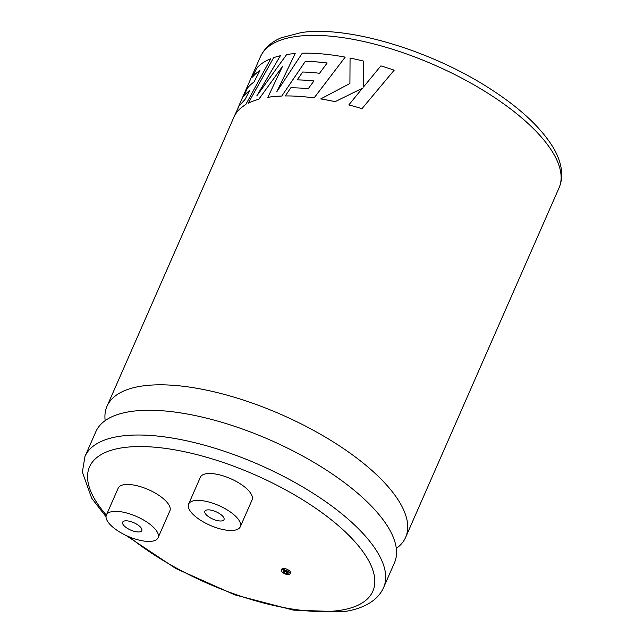 <?xml version="1.0" encoding="UTF-8"?>
<svg xmlns="http://www.w3.org/2000/svg" width="644" height="644" viewBox="0 0 644 644"><rect width="100%" height="100%" fill="white"/><g stroke="black" fill="none" stroke-linecap="round" stroke-linejoin="round"><path stroke-width="0.97" d="M105.173 420.621A163.061 62.436 23.7 0 1 107.017 406.251A163.061 62.436 23.7 0 1 143.37 385.861A163.061 62.436 23.7 0 1 321.855 435.046A163.061 62.436 23.7 0 1 405.639 537.337A163.061 62.436 23.7 0 1 396.31 548.414M287.594 573.619A2.769 1.063 -156.3 0 0 288.206 573.273A2.769 1.063 -156.3 0 0 286.781 571.542A2.769 1.063 -156.3 0 0 283.754 570.705A2.769 1.063 -156.3 0 0 283.135 571.051A2.769 1.063 -156.3 0 0 284.559 572.79A2.769 1.063 -156.3 0 0 287.594 573.619M282.386 569.658A4.741 1.819 -156.3 0 0 281.323 570.254A4.741 1.819 -156.3 0 0 283.763 573.232A4.741 1.819 -156.3 0 0 288.955 574.665A4.741 1.819 -156.3 0 0 290.017 574.07A4.741 1.819 -156.3 0 0 287.578 571.091A4.741 1.819 -156.3 0 0 282.386 569.658M290.017 574.07L290.557 572.83A4.741 1.819 -156.3 0 0 288.126 569.851A4.741 1.819 -156.3 0 0 282.925 568.427A4.741 1.819 -156.3 0 0 281.871 569.014L281.323 570.254M124.992 520.875A10.449 4.001 23.7 0 1 136.431 524.031A10.449 4.001 23.7 0 1 141.801 530.584A10.449 4.001 23.7 0 1 139.474 531.896A10.449 4.001 23.7 0 1 128.035 528.74A10.449 4.001 23.7 0 1 122.658 522.179A10.449 4.001 23.7 0 1 124.992 520.875M151.783 541.258A28.223 10.803 23.7 0 1 120.895 532.741A28.223 10.803 23.7 0 1 106.389 515.039A28.223 10.803 23.7 0 1 112.684 511.513A28.223 10.803 23.7 0 1 143.572 520.022A28.223 10.803 23.7 0 1 158.078 537.732A28.223 10.803 23.7 0 1 151.783 541.258M158.078 537.732L169.871 510.845A28.223 10.803 -156.3 0 0 155.373 493.143A28.223 10.803 -156.3 0 0 124.485 484.634A28.223 10.803 -156.3 0 0 118.19 488.16L106.389 515.039M221.681 520.94A10.449 4.001 -156.3 0 0 224.015 519.628A10.449 4.001 -156.3 0 0 218.646 513.075A10.449 4.001 -156.3 0 0 207.199 509.919A10.449 4.001 -156.3 0 0 204.873 511.231A10.449 4.001 -156.3 0 0 210.242 517.784A10.449 4.001 -156.3 0 0 221.681 520.94M237.99 107.87L252.561 74.591A163.109 62.452 23.7 0 1 253.438 72.796M259.902 70.623A163.061 62.436 23.7 0 0 252.496 77.087L252.456 77.071A163.109 62.452 23.7 0 1 259.935 70.558L253.945 82.07A163.109 62.452 23.7 0 0 247.433 88.156L243.335 96.906A163.061 62.436 23.7 0 1 249.502 90.732M245.75 104.61L270.722 58.749L245.75 104.61A163.061 62.436 23.7 0 0 234.851 115.308A163.061 62.436 23.7 0 0 233.812 117.385L107.017 406.251M256.795 95.98L280.373 55.738A163.109 62.452 23.7 0 0 273.636 57.662L248.23 103.249A163.061 62.436 23.7 0 1 258.799 99.257L282.41 66.574L267.848 97.341A163.061 62.436 23.7 0 1 270.174 97.003A163.061 62.436 23.7 0 1 281.782 96.053L305.361 61.341A163.061 62.436 23.7 0 1 327.152 63.007L319.577 73.263A163.109 62.452 23.7 0 0 302.704 72.007L297.262 79.864A163.109 62.452 23.7 0 1 313.95 80.935L308.275 88.679A163.109 62.452 23.7 0 0 290.806 87.793L285.284 95.948A163.061 62.436 23.7 0 1 314.111 97.936L345.184 57.131L314.095 97.912A163.109 62.452 23.7 0 0 285.284 95.948L285.284 95.948M258.799 99.257L282.442 66.598M84.984 456.443L95.843 431.697A163.061 62.436 23.7 0 1 120.766 413.585A163.061 62.436 23.7 0 1 132.205 411.307A163.061 62.436 23.7 0 1 279.311 444.175A163.061 62.436 23.7 0 1 390.932 532.177A163.061 62.436 23.7 0 1 394.466 562.784L383.607 587.529A163.061 62.436 23.7 0 0 299.822 485.246A163.061 62.436 23.7 0 0 121.338 436.06A163.061 62.436 23.7 0 0 84.984 456.443L82.368 472.116L91.69 498.214L106.027 516.762M194.891 500.557A28.223 10.803 -156.3 0 0 188.603 504.083A28.223 10.803 -156.3 0 0 203.102 521.793A28.223 10.803 -156.3 0 0 233.989 530.302A28.223 10.803 -156.3 0 0 240.284 526.776A28.223 10.803 -156.3 0 0 225.786 509.066A28.223 10.803 -156.3 0 0 194.891 500.557M240.284 526.776L252.086 499.897A28.223 10.803 -156.3 0 0 237.588 482.187A28.223 10.803 -156.3 0 0 206.692 473.678A28.223 10.803 -156.3 0 0 200.397 477.204L188.603 504.083M276.839 91.794L295.185 53.541L276.815 91.77L302.253 53.194A163.109 62.452 23.7 0 1 308.701 53.178A163.109 62.452 23.7 0 1 345.168 57.115M297.262 79.864L297.278 79.888A163.061 62.436 23.7 0 1 313.942 80.959M363.498 87.029L363.699 61.14L363.49 87.012L380.894 65.881A163.109 62.452 23.7 0 1 394.192 70.164L361.984 108.643L394.192 70.164M348.839 104.94A163.061 62.436 23.7 0 1 361.984 108.643A163.109 62.452 23.7 0 0 348.831 104.924L362.459 88.196L335.154 101.655L362.467 88.212M320.776 98.935A163.061 62.436 23.7 0 1 335.162 101.68L335.154 101.655A163.109 62.452 23.7 0 0 320.76 98.918L320.776 98.935M287.9 572.403A2.769 1.063 23.7 0 1 283.988 570.689M320.76 98.918L349.909 83.503L350.062 58.065A163.109 62.452 23.7 0 1 363.699 61.14M281.782 96.053L305.337 61.317A163.109 62.452 23.7 0 1 327.16 62.983M267.815 97.316A163.109 62.452 23.7 0 1 281.75 96.028M280.373 55.738L256.763 95.956L286.677 54.523A163.109 62.452 23.7 0 1 295.185 53.541M248.198 103.233A163.109 62.452 23.7 0 1 258.767 99.24M240.542 102.074L245.839 89.894M233.249 118.681A163.109 62.452 23.7 0 1 233.78 117.369A163.109 62.452 23.7 0 1 234.81 115.292A163.109 62.452 23.7 0 1 245.718 104.594M252.456 77.071L256.739 68.103A163.109 62.452 23.7 0 1 270.722 58.749M243.335 96.906A163.109 62.452 23.7 0 1 249.542 90.651L245.123 99.329L238.956 106.163L233.78 117.369M296.771 36.41A163.061 62.436 -156.3 0 0 260.418 56.793C264.426 48.228 271.317 41.908 281.09 37.827L301.464 32.53C349.064 25.422 433.146 51.246 491.799 89.862C520.022 108.232 540.187 126.973 552.302 146.075C557.809 154.882 560.916 163.504 561.632 171.948C562.051 177.575 561.19 182.888 559.04 187.879A163.061 62.436 -156.3 0 0 475.256 85.596A163.061 62.436 -156.3 0 0 296.771 36.41M129.227 536.846A154.705 59.232 -156.3 0 0 338.35 610.584A154.705 59.232 -156.3 0 0 326.838 516.319A154.705 59.232 -156.3 0 0 124.026 447.54A154.705 59.232 -156.3 0 0 106.349 515.136M253.164 73.311L260.418 56.793M126.039 535.438L175.884 568.555L234.794 594.847L293.35 610.126L342.56 611.8C355.037 610.222 365.22 606.503 373.109 600.627C377.795 597.06 381.288 592.697 383.607 587.529M405.639 537.337L559.04 187.879"/></g></svg>
